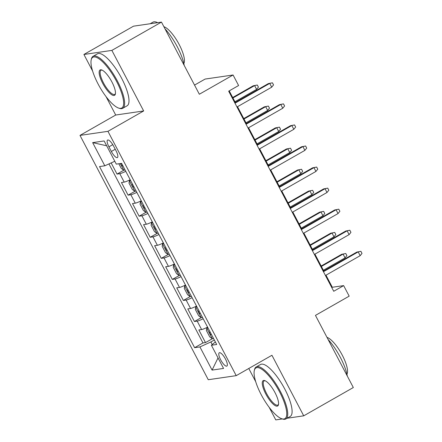 <?xml version="1.0" encoding="UTF-8"?>
<svg xmlns="http://www.w3.org/2000/svg" width="442" height="442" viewBox="0 0 442 442"><rect width="100%" height="100%" fill="white"/><g stroke="black" fill="none" stroke-linecap="round" stroke-linejoin="round"><path stroke-width="0.66" d="M225.486 359.075A7.658 2.287 -119.7 0 0 219.271 352.777A7.658 2.287 -119.7 0 0 220.652 359.782A7.658 2.287 -119.7 0 0 226.862 366.081A7.658 2.287 -119.7 0 0 225.486 359.075M248.78 368.49L255.697 381.661M269.15 407.292L275.769 419.9L282.344 418.944M79.996 135.401L208.265 379.722L236.221 375.65L107.947 131.329L79.996 135.401L115.705 115.025L143.661 110.953L111.87 50.399L83.914 54.471L92.588 70.996M106.047 96.627L115.705 115.025M83.914 54.471L133.517 26.172L161.468 22.1L199.342 94.24L233.072 74.991L205.116 79.063L194.541 85.096M287.079 418.254L303.726 415.828L353.324 387.529L315.45 315.389L349.18 296.146L343.649 285.615L332.318 287.267L325.981 275.195M111.87 50.399L161.468 22.1M111.169 162.916L117.025 174.082L123.81 170.209M130.197 179.75A9.575 1.066 152.3 0 1 124.208 182.104L121.451 182.507L128.086 195.143L134.937 191.325A6.343 0.707 -27.7 0 0 136.092 190.977M141.258 200.812A9.575 1.066 -27.7 0 1 135.263 203.165L132.506 203.569L139.142 216.204L145.926 212.337M152.313 221.873A9.575 1.066 -27.7 0 1 146.324 224.227L143.567 224.63L150.203 237.266L157.054 233.448A6.343 0.707 -27.7 0 0 158.208 233.105M163.369 242.934A9.575 1.066 -27.7 0 1 157.38 245.288L154.623 245.691L161.258 258.327L168.115 254.509A6.343 0.707 -27.7 0 0 169.269 254.167M174.43 263.996A9.575 1.066 -27.7 0 1 168.441 266.355L165.684 266.753L172.319 279.388L179.17 275.57A6.343 0.707 -27.7 0 0 180.325 275.228M185.485 285.062A9.575 1.066 -27.7 0 1 179.496 287.416L176.739 287.814L183.375 300.455L190.154 296.582M196.546 306.124A9.575 1.066 -27.7 0 1 190.557 308.477L187.8 308.881L194.43 321.516L201.215 317.643M233.072 74.991L238.597 85.527L228.68 91.185L333.727 291.278L343.649 285.615M108.931 146.832L111.362 151.468A7.42 2.221 -119.7 0 0 117.384 157.567A7.42 2.221 -119.7 0 0 116.047 150.783L113.616 146.153A7.42 2.221 -119.7 0 0 107.594 140.048A7.42 2.221 -119.7 0 0 108.931 146.832L112.76 144.65M215.359 341.964L211.398 345.257L216.69 344.489L121.589 163.352L116.301 164.126L104.135 140.954L92.654 142.628L104.815 165.794L99.527 166.568L194.629 347.699L199.917 346.931L210.873 341.964L212.237 344.561M211.398 345.257L223.564 368.429L212.077 370.098L199.917 346.931M125.777 171.325A9.575 1.066 152.3 0 1 119.782 173.678L117.025 174.082M108.964 163.916L202.961 342.948L205.491 342.578L212.342 338.76A6.343 0.707 -27.7 0 0 213.497 338.417M207.602 327.185A9.575 1.066 -27.7 0 1 201.613 329.539L198.856 329.942L205.491 342.578M203.182 318.759A9.575 1.066 152.3 0 1 197.187 321.113L194.43 321.516M192.121 297.698A9.575 1.066 152.3 0 1 186.132 300.052L183.375 300.455M181.065 276.637A9.575 1.066 152.3 0 1 175.076 278.99L172.319 279.388M170.004 255.575A9.575 1.066 152.3 0 1 164.015 257.929L161.258 258.327M158.949 234.509A9.575 1.066 152.3 0 1 152.96 236.862L150.203 237.266M147.888 213.447A9.575 1.066 152.3 0 1 141.899 215.801L139.142 216.204M136.832 192.386A9.575 1.066 152.3 0 1 130.843 194.74L128.086 195.143M143.661 110.953L107.947 131.329M303.726 415.828L271.935 355.274L236.221 375.65M323.754 270.957L314.919 254.128M312.698 249.896L303.864 233.067M301.637 228.834L292.803 212.005M290.582 207.768L281.747 190.944M279.521 186.706L270.686 169.883M268.465 165.645L259.631 148.821M257.404 144.584L248.575 127.76M246.349 123.522L237.514 106.693M235.293 102.461L229.21 90.881M214.326 339.992L210.873 341.964M331.782 287.571L332.318 287.267M114.804 161.269L104.815 165.794M202.961 342.948L194.629 347.699M106.671 145.777L92.654 142.628M212.077 370.098L218.033 357.893M234.989 103.207L269.714 83.394L268.355 83.593L272.438 82.809L269.714 83.394L271.708 87.184L236.984 106.997M268.355 83.593L234.757 102.765M272.438 82.809L273.543 84.914L271.708 87.184M118.837 163.755L121.263 168.374L123.882 170.264A6.343 0.707 -27.7 0 0 125.036 169.916M121.611 163.391A6.343 0.707 152.3 0 1 121.263 163.512C120.799 164.623 121.241 165.463 122.589 166.037A6.343 0.707 -27.7 0 0 122.937 165.916M253.244 85.792L257.327 85.008L258.432 87.118L256.598 89.383L254.609 85.593L253.244 85.792L232.696 97.516M257.327 85.008L254.609 85.593L232.928 97.964M256.598 89.383L234.923 101.754M116.528 81.306A29.205 8.729 -119.7 0 0 91.19 59.913A29.205 8.729 -119.7 0 0 98.091 83.991A29.205 8.729 -119.7 0 0 118.677 108.091A29.205 8.729 -119.7 0 0 116.528 81.306M91.19 59.913L91.389 59.018A29.923 8.945 60.3 0 1 93.074 56.316A29.923 8.945 60.3 0 1 117.345 80.93A29.923 8.945 60.3 0 1 122.732 108.296A29.923 8.945 60.3 0 1 119.55 108.378L118.677 108.091M111.914 81.974A14.603 4.365 60.3 0 1 115.368 94.013A14.603 4.365 60.3 0 1 102.699 83.317A14.603 4.365 60.3 0 1 101.621 69.924A14.603 4.365 60.3 0 1 111.914 81.974M102.085 70.107A13.884 4.149 -119.7 0 0 101.025 70.25A13.884 4.149 -119.7 0 0 103.522 82.947A13.884 4.149 -119.7 0 0 114.782 94.367A13.884 4.149 -119.7 0 0 115.445 93.527M150.158 23.746L152.993 22.133A29.923 8.945 60.3 0 1 157.606 22.664M165.004 28.835A29.923 8.945 60.3 0 1 177.264 46.747A29.923 8.945 60.3 0 1 184.215 65.427M163.894 26.713A21.542 6.442 60.3 0 1 179.181 44.526A21.542 6.442 60.3 0 1 183.822 63.466M93.074 56.316L97.439 53.83A29.923 8.945 60.3 0 1 121.71 78.444A29.923 8.945 60.3 0 1 127.097 105.804L122.732 108.296M279.631 391.971A29.205 8.729 -119.7 0 0 254.294 370.584A29.205 8.729 -119.7 0 0 261.194 394.656A29.205 8.729 -119.7 0 0 281.781 418.756A29.205 8.729 -119.7 0 0 279.631 391.971M254.294 370.584L254.493 369.683A29.923 8.945 60.3 0 1 256.178 366.987A29.923 8.945 60.3 0 1 280.449 391.601A29.923 8.945 60.3 0 1 285.836 418.961A29.923 8.945 60.3 0 1 282.653 419.044L281.781 418.756M275.018 392.645A14.603 4.365 60.3 0 1 278.471 404.679A14.603 4.365 60.3 0 1 265.802 393.988A14.603 4.365 60.3 0 1 264.725 380.595A14.603 4.365 60.3 0 1 275.018 392.645M265.189 380.772A13.884 4.149 -119.7 0 0 264.128 380.916A13.884 4.149 -119.7 0 0 266.625 393.612A13.884 4.149 -119.7 0 0 277.885 405.032A13.884 4.149 -119.7 0 0 278.548 404.192M328.108 339.506A29.923 8.945 60.3 0 1 340.368 357.412A29.923 8.945 60.3 0 1 347.318 376.092M326.997 337.379A21.542 6.442 60.3 0 1 342.285 355.191A21.542 6.442 60.3 0 1 346.926 374.131M256.178 366.987L260.542 364.495A29.923 8.945 60.3 0 1 284.814 389.109A29.923 8.945 60.3 0 1 290.201 416.474L285.836 418.961M246.05 124.268L280.775 104.456L279.416 104.655L283.493 103.87L280.775 104.456L282.764 108.246L248.039 128.064M279.416 104.655L245.818 123.826M283.493 103.87L284.598 105.975L282.764 108.246M257.106 145.335L291.831 125.517L290.471 125.716L294.554 124.931L291.831 125.517L293.825 129.313L259.1 149.125M290.471 125.716L256.874 144.888M294.554 124.931L295.659 127.042L293.825 129.313M268.167 166.396L302.892 146.578L301.532 146.777L305.61 145.998L302.892 146.578L304.881 150.374L270.156 170.187M301.532 146.777L267.929 165.949M305.61 145.998L306.715 148.103L304.881 150.374M279.222 187.458L313.947 167.645L312.588 167.838L316.665 167.059L313.947 167.645L315.936 171.435L281.211 191.248M312.588 167.838L278.99 187.01M316.665 167.059L317.776 169.164L315.936 171.435M130.44 180.203L129.412 180.795A6.343 0.707 -27.7 0 0 130.567 180.447M129.401 180.85L129.003 183.121L132.318 189.436L134.871 191.275L129.412 180.795M132.666 184.452A6.343 0.707 152.3 0 1 132.324 184.574C131.854 185.684 132.296 186.524 133.65 187.099A6.343 0.707 -27.7 0 0 133.992 186.977M264.305 106.853L268.382 106.069L269.487 108.18L267.653 110.45L265.664 106.655L264.305 106.853L243.752 118.578M268.382 106.069L265.664 106.655L243.99 119.025M267.653 110.45L245.979 122.815M141.495 201.27L140.468 201.856L140.059 204.182L143.379 210.502L145.998 212.387A6.343 0.707 -27.7 0 0 147.153 212.044M140.468 201.856A6.343 0.707 -27.7 0 0 141.622 201.513M143.722 205.513A6.343 0.707 152.3 0 1 143.379 205.635C142.915 206.745 143.357 207.591 144.705 208.16A6.343 0.707 -27.7 0 0 145.053 208.038M275.36 127.915L279.443 127.136L280.548 129.241L278.714 131.512L276.72 127.721L275.36 127.915L254.813 139.644M279.443 127.136L276.72 127.721L255.045 140.086M278.714 131.512L257.034 143.877M152.551 222.332L151.523 222.917A6.343 0.707 -27.7 0 0 152.683 222.575M151.512 222.978L151.12 225.243L154.435 231.564L156.987 233.404L151.523 222.917M154.783 226.575A6.343 0.707 152.3 0 1 154.435 226.696C153.971 227.807 154.413 228.652 155.766 229.227A6.343 0.707 -27.7 0 0 156.109 229.1M286.422 148.982L290.499 148.197L291.604 150.302L289.77 152.573L287.781 148.783L286.422 148.982L265.869 160.706M290.499 148.197L287.781 148.783L266.106 161.148M289.77 152.573L268.095 164.938M163.612 243.393L162.584 243.978A6.343 0.707 -27.7 0 0 163.739 243.636M162.573 244.039L162.175 246.304L165.496 252.625L168.048 254.465L162.584 243.978M165.838 247.636A6.343 0.707 152.3 0 1 165.496 247.758C165.032 248.868 165.474 249.713 166.822 250.288A6.343 0.707 -27.7 0 0 167.164 250.166M297.477 170.043L301.554 169.258L302.665 171.363L300.831 173.634L298.836 169.844L297.477 170.043L276.93 181.767M301.554 169.258L298.836 169.844L277.162 182.209M300.831 173.634L279.151 186.005M290.284 208.519L325.008 188.706L323.643 188.905L327.726 188.121L325.008 188.706L326.997 192.497L292.272 212.309M323.643 188.905L290.046 208.077M327.726 188.121L328.831 190.226L326.997 192.497M174.667 264.454L173.64 265.04A6.343 0.707 -27.7 0 0 174.794 264.697M173.629 265.101L173.236 267.366L176.551 273.686L179.104 275.526L173.64 265.04M176.899 268.697A6.343 0.707 152.3 0 1 176.551 268.819C176.087 269.935 176.529 270.775 177.883 271.349A6.343 0.707 -27.7 0 0 178.225 271.228M308.538 191.104L312.616 190.32L313.721 192.425L311.886 194.695L309.897 190.905L308.538 191.104L287.985 202.828M312.616 190.32L309.897 190.905L288.217 203.276M311.886 194.695L290.212 207.066M301.339 229.58L336.064 209.768L334.704 209.967L338.782 209.182L336.064 209.768L338.053 213.558L303.328 233.37M334.704 209.967L301.107 229.138M338.782 209.182L339.887 211.287L338.053 213.558M185.728 285.515L184.701 286.101L184.292 288.433L187.612 294.748L190.226 296.637A6.343 0.707 -27.7 0 0 191.386 296.289M184.701 286.101A6.343 0.707 -27.7 0 0 185.855 285.759M187.955 289.764A6.343 0.707 152.3 0 1 187.612 289.886C187.148 290.996 187.59 291.836 188.938 292.411A6.343 0.707 -27.7 0 0 189.281 292.289M319.594 212.166L323.671 211.381L324.776 213.486L322.942 215.757L320.953 211.967L319.594 212.166L299.046 223.89M323.671 211.381L320.953 211.967L299.278 224.337M322.942 215.757L301.267 228.127M312.395 250.642L347.119 230.829L345.76 231.028L349.843 230.243L347.119 230.829L349.114 234.619L314.389 254.437M345.76 231.028L312.163 250.2M349.843 230.243L350.948 232.348L349.114 234.619M196.784 306.577L195.756 307.168L195.353 309.494L198.668 315.809L201.287 317.699A6.343 0.707 -27.7 0 0 202.442 317.35M195.756 307.168A6.343 0.707 -27.7 0 0 196.911 306.82M199.016 310.825A6.343 0.707 152.3 0 1 198.668 310.947C198.204 312.058 198.646 312.897 199.994 313.472A6.343 0.707 -27.7 0 0 200.342 313.35M330.649 233.227L334.732 232.442L335.837 234.553L334.003 236.824L332.014 233.028L330.649 233.227L310.102 244.951M334.732 232.442L332.014 233.028L310.334 245.398M334.003 236.824L312.328 249.189M323.456 271.703L358.18 251.89L356.821 252.089L360.899 251.305L358.18 251.89L360.169 255.68L325.445 275.499M356.821 252.089L323.224 271.261M360.899 251.305L362.004 253.415L360.169 255.68M207.845 327.644L206.817 328.229A6.343 0.707 -27.7 0 0 207.972 327.887M206.806 328.284L206.408 330.555L209.723 336.876L212.276 338.71L206.817 328.229M210.072 331.887A6.343 0.707 152.3 0 1 209.729 332.008C209.259 333.119 209.701 333.964 211.055 334.533A6.343 0.707 -27.7 0 0 211.398 334.412M341.71 254.288L345.788 253.509L346.893 255.614L345.058 257.885L343.069 254.089L341.71 254.288L321.157 266.018M345.788 253.509L343.069 254.089L321.395 266.46M345.058 257.885L323.384 270.25M124.208 182.104L119.782 173.678M201.613 329.539L197.187 321.113M190.557 308.477L186.132 300.052M179.496 287.416L175.076 278.99M168.441 266.355L164.015 257.929M157.38 245.288L152.96 236.862M146.324 224.227L141.899 215.801M135.263 203.165L130.843 194.74M115.246 149.252L111.362 151.468M120.312 163.54L123.815 170.214M122.904 165.861L122.589 166.037M133.965 186.922L133.65 187.099M140.457 201.911L145.932 212.337M145.02 207.983L144.705 208.16M156.081 229.044L155.766 229.227M167.137 250.106L166.822 250.288M178.192 271.167L177.883 271.349M184.69 286.162L190.159 296.588M189.253 292.234L188.938 292.411M195.745 307.223L201.22 317.649M200.309 313.295L199.994 313.472M211.37 334.356L211.055 334.533"/></g></svg>
